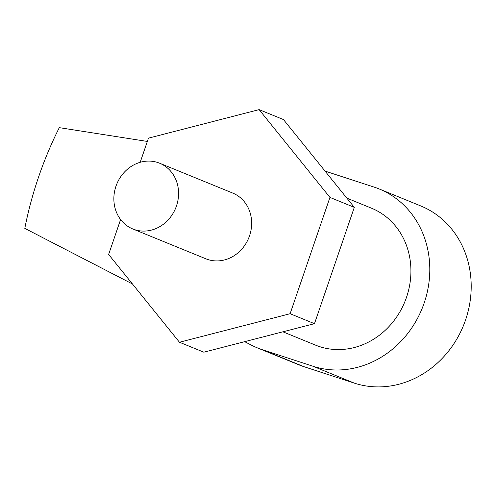 <?xml version="1.0" encoding="UTF-8"?>
<svg xmlns="http://www.w3.org/2000/svg" width="496" height="496" viewBox="0 0 496 496"><rect width="100%" height="100%" fill="white"/><g stroke="black" fill="none" stroke-linecap="round" stroke-linejoin="round"><path stroke-width="0.74" d="M346.853 198.133L371.479 208.19A73.966 66.253 112.2 0 1 406.528 297.247A73.966 66.253 112.2 0 1 315.549 345.142L282.9 331.805M325.029 171.083L374.17 187.128A94.68 84.804 112.2 0 1 379.31 189.013L420.72 205.927A94.68 84.804 112.2 0 1 465.577 319.92A94.68 84.804 112.2 0 1 354.268 383.11L303.856 366.649A94.68 84.804 112.2 0 1 298.716 364.765L257.312 347.851A94.68 84.804 -67.8 0 0 262.452 349.742L312.858 366.203L354.268 383.11M379.31 189.013A94.68 84.804 112.2 0 1 424.173 303.006A94.68 84.804 112.2 0 1 312.858 366.203M132.463 283.979L24.8 228.377A355.043 318.017 112.2 0 1 38.62 176.898A355.043 318.017 112.2 0 1 59.284 127.652L147.337 141.441M244.671 341.663L251.168 345.024A94.68 84.804 -67.8 0 0 257.312 347.851M115.971 186.211A35.501 31.8 112.2 0 1 159.644 163.221A35.501 31.8 112.2 0 1 176.464 205.97A35.501 31.8 112.2 0 1 132.792 228.96A35.501 31.8 112.2 0 1 115.971 186.211M159.644 163.221L232.717 193.062A35.501 31.8 112.2 0 1 249.538 235.811A35.501 31.8 112.2 0 1 205.865 258.8L132.792 228.96M120.596 219.536L108.643 254.454L179.471 342.246L203.825 352.191L314.476 323.671L290.117 313.72L329.939 197.408L354.299 207.359L314.476 323.671M140.194 162.31L148.465 138.148L259.11 109.622L283.47 119.567L354.299 207.359M259.11 109.622L329.939 197.408M179.471 342.246L290.117 313.72M262.452 349.742L303.856 366.649"/></g></svg>
